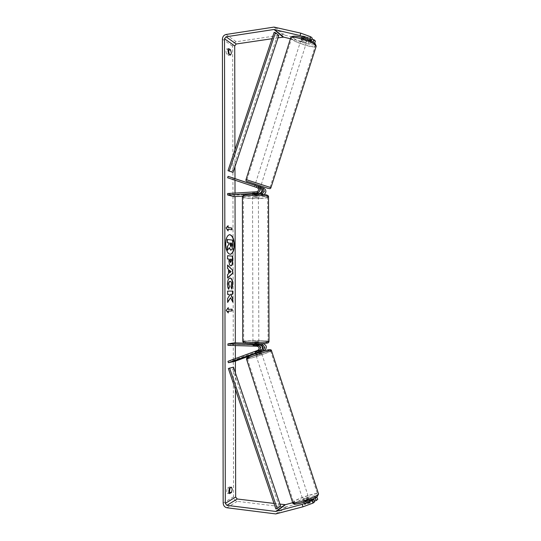 <?xml version="1.0" encoding="UTF-8"?>
<svg xmlns="http://www.w3.org/2000/svg" width="541" height="541" viewBox="0 0 541 541"><rect width="100%" height="100%" fill="white"/><g stroke="black" fill="none" stroke-linecap="round" stroke-linejoin="round"><path stroke-width="0.41" stroke-dasharray="2.71 2.03" d="M262.351 349.249L257.158 351.265L257.624 352.664L255.514 353.145M257.158 351.265L255.224 351.643L259.93 349.912C261.716 348.235 261.492 346.876 259.267 345.848L252.945 345.55L261.675 345.584M227.957 361.307L234.368 359.968L263.846 349.155C265.611 347.491 265.388 346.152 263.183 345.138L234.334 344.292L234.334 342.845M261.655 343.623L244.207 343.129M227.93 345.347L234.334 344.292M252.945 344.069L258.841 343.954M261.005 351.427L257.624 352.664M248.637 356.289L261.1 351.724M234.368 359.968L234.821 361.341M255.251 345.327L255.244 343.853M253.31 345.672L253.303 344.184M255.224 351.643L255.69 353.057M308.803 499.005L309.006 498.782C307.734 498.68 305.868 499.255 303.4 500.493L303.19 500.723C304.461 500.824 306.334 500.249 308.803 499.005M306.098 503.36L304.59 504.476L308.465 503.421L310.189 502.42L306.098 503.36L305.212 500.641L309.067 499.586L309.959 502.312M259.146 351.792L258.679 350.365L260.519 349.953L260.924 351.778L257.306 353.104L256.759 351.42L254.912 351.833L255.595 353.395L259.234 352.063M261.087 352.502L255.737 354.375L261.087 352.502M256.759 351.42L260.377 350.088M258.679 350.365L255.048 351.697M307.687 501.02L307.579 500.675L303.704 501.744L304.59 504.476M308.465 503.421L307.707 501.081M303.704 501.744L307.579 500.675M309.067 499.586L305.212 500.641M260.924 351.778L257.306 353.104M261.546 353.915L256.191 355.789L261.546 353.915M308.309 497.49L308.512 497.267C307.247 497.172 305.374 497.747 302.906 498.978L302.696 499.208C303.968 499.296 305.841 498.728 308.309 497.49M294.514 501.297L293.594 502.285C292.701 504.543 312.854 498.356 316.83 495.137L317.608 494.251C318.304 492.067 298.869 498.011 294.514 501.297M248.562 358.656L247.386 358.73C245.715 358.372 264.928 351.67 269.567 350.994L270.588 350.947C272.082 351.352 253.526 357.844 248.562 358.656M229.56 234.679L229.431 234.679C226.977 235.247 225.638 238.344 225.421 243.957C225.746 250.26 227.288 253.709 230.053 254.311L230.182 254.304M230.635 55.054L228.566 55.344L226.679 54.1C225.725 51.747 225.719 50.022 226.672 48.933L228.086 49.894M229.215 54.107L228.566 55.344M308.458 39.831L301.858 38.249L302.622 35.882L312.285 38.181M311.941 39.229L304.306 37.41L302.399 36.396L302.622 35.882M301.858 38.249L301.641 38.749L303.542 39.757L313.043 42.036M234.929 149.898L234.963 166.675M234.99 178.544L234.99 180.214M235.017 193.069L235.031 196.586M235.335 342.872L235.342 345.564M235.369 358.582L235.376 361.138M235.403 372.891L235.436 389.425M315.396 41.075L309.188 40.778L283.044 34.773L236.241 41.738C234.064 42.299 232.867 43.794 232.657 46.215L233.577 496.807C233.8 499.309 235.024 500.817 237.242 501.338L284.897 507.127L311.44 500.114L317.756 499.309M229.999 488.036L229.384 486.941L227.47 488.029C226.51 490.362 226.51 492.141 227.477 493.365L228.965 492.499M314.348 501.04L306.504 503.184L304.38 504.395L314.619 501.845M306.848 501.318L303.575 501.974L305.712 500.77L313.699 498.579M316.755 496.929L310.656 497.734L311.44 500.114M292.667 502.69L310.656 497.734M313.259 42.164L314.72 43.158M278.054 37.836L272.008 38.722M273.983 503.414L279.954 504.131M309.188 40.778L308.431 43.104L290.429 38.763M308.431 43.104L314.632 43.429M303.542 39.757L304.306 37.41M228.762 53.802L226.679 54.1M228.748 48.636L226.672 48.933M305.712 500.77L306.504 503.184M304.008 502.095L304.806 504.516M229.594 493.615L227.477 493.365M229.587 488.273L227.47 488.029M231.487 487.184L229.384 486.941M227.294 239.447L232.441 240.15L232.17 249.313M231.906 249.32L230.987 250.213M229.181 247.934L227.315 250.24M227.998 312.603L226.212 310.419M225.949 310.419L228.248 307.646M227.984 307.64L227.984 308.005M227.991 309.405L232.116 309.168M227.842 229.195L231.697 229.83M227.835 225.976L225.807 227.977L227.842 230.554M229.343 272.907L231.054 271.677M227.585 277.824L227.315 274.605L228.241 273.787L228.491 269.249M228.228 269.256L227.565 268.377M227.301 268.383L227.558 265.022M230.797 271.677L229.343 270.304M230.649 262.601L231.507 259.281M231.244 259.288L229.891 259.18M230.858 265.82L230.649 265.827C229.418 265.523 228.796 263.812 228.775 260.688L229.032 259.085M228.769 259.092L227.551 258.963M227.288 258.97L227.545 255.717M230.31 297.746L232.772 302.067M228.694 294.345L229.283 295.521L227.362 298.517L227.633 302.013M227.348 294.372L227.612 291.119M232.752 291.065L227.348 291.119M232.515 302.067L232.515 301.553M228.505 288.921L228.41 289.219C227.687 288.231 227.288 286.5 227.227 284.018C227.348 280.373 228.221 278.378 229.851 278.033L229.986 278.04M231.528 289.117L230.96 286.696M230.703 286.696L231.291 284.16C231.21 282.429 230.757 281.496 229.932 281.367L230.141 281.367M230.256 243.071L229.999 245.168L230.797 246.946M261.952 189.289L254.439 186.652L255.21 185.36M260.478 187.085L255.034 185.299M255.602 194.036L252.525 194.402L254.818 194.746L261.519 194.246M264.177 194.517L262.71 194.99L242.625 196.146M227.619 177.746L263.399 189.566C265.097 191.183 264.867 192.508 262.71 193.536L234.023 195.213L234.03 196.647M254.757 186.773L259.504 188.363C261.222 189.999 260.985 191.338 258.808 192.38L252.525 192.941L254.811 193.293L260.87 192.927M227.646 193.516L234.023 195.213M254.906 185.184L260.491 187.044M233.996 179.734L234.436 178.361M254.811 193.293L254.818 194.746M252.884 192.731L252.884 194.199M256.677 187.369L257.131 185.969M254.256 195.213L258.402 195.524L256.664 195.889L252.532 195.578L254.256 195.213M258.213 193.049L258.219 194.801L256.664 195.017L254.392 195.024L254.385 193.272L252.525 192.941L256.535 192.555L258.388 192.887L254.385 193.272M256.535 192.555L256.542 193.982M256.542 194.043L252.701 194.544L252.694 192.785M256.982 345.753L258.848 345.543L258.659 343.677L257.097 343.562L254.818 343.569L254.818 345.341L252.945 345.55L256.982 345.753L256.982 344.292M254.676 343.089L258.841 342.879L254.676 343.089M258.666 345.449L254.818 345.341M253.114 344.157L253.12 345.638M252.701 194.544L256.542 194.32M258.219 194.801L254.392 195.024M258.659 343.677L254.818 343.569M253.114 343.86L256.975 343.968M254.676 341.601L258.835 341.398L254.676 341.601M254.263 196.681L258.402 196.992L256.671 197.35L252.532 197.039L254.263 196.681M260.363 198.378C253.087 198.824 243.619 198.121 243.342 197.093C243.261 196.424 245.621 195.93 250.422 195.612C257.807 195.145 267.389 195.876 267.585 196.89C267.626 197.58 265.218 198.074 260.363 198.378M260.803 340.58C253.479 340.363 243.964 340.823 243.693 341.418C243.612 341.811 245.993 342.081 250.821 342.237C258.246 342.467 267.876 341.993 268.065 341.405C268.106 341.006 265.678 340.735 260.803 340.58M301.269 39.96L301.06 39.669C302.345 39.392 304.191 39.919 306.598 41.238L306.801 41.522C305.523 41.799 303.677 41.278 301.269 39.96M306.226 36.856L307.734 37.681L307.701 38.134L303.9 37.228L302.189 36.112L306.226 36.856L305.374 39.534L301.56 38.621L302.412 35.949M258.652 186.51L258.199 187.95L260.032 188.484L260.417 186.726L256.813 185.522L256.278 187.206L254.439 186.665L255.021 185.34M255.514 184.197L260.836 185.948L255.514 184.197M258.199 187.95L254.581 186.74M256.278 187.206L259.883 188.41M303.9 37.228L303.055 39.885L306.855 40.798L307.701 38.134M301.56 38.621L305.374 39.534M306.855 40.798L303.055 39.885M260.417 186.726L256.813 185.522M255.115 185.042L258.733 186.253M255.961 182.79L261.289 184.542L255.961 182.79M300.803 41.434L300.593 41.15C301.871 40.879 303.717 41.407 306.125 42.719L306.328 43.003C305.056 43.273 303.21 42.753 300.803 41.434M314.531 44.747L315.308 45.87C315.795 48.609 296.799 43.226 292.532 39.439L291.619 38.201C290.943 35.395 310.622 41.001 314.531 44.747M269.012 187.125L246.912 179.876L269.012 187.125M274.138 32.325L277.553 35.172L231.839 171.964L227.998 170.686M233.056 172.39L231.839 171.964M277.553 35.172L278.831 35.503M275.856 508.953L279.312 506.437L232.231 367.616L228.363 368.509M233.455 367.15L232.231 367.616M279.312 506.437L280.603 506.058M261.837 349.54L263.846 349.155M261.181 345.503L263.183 345.138M257.212 346.22L259.267 345.848M257.874 350.318L259.93 349.912M292.722 502.805L293.662 501.534C298.098 498.193 317.668 492.033 318.473 493.737M316.837 496.794C322.429 492.81 300.498 498.883 295.481 502.67L295.109 502.961M271.514 350.737C271.575 351.643 252.816 358.115 247.758 358.947L246.459 358.933M248.562 357.08C254.29 356.161 274.943 348.627 268.64 349.743M223.169 503.089L233.577 496.807M222.398 39.101L232.657 46.215M277.114 513.828L286.223 507.032M275.335 27.138L284.343 34.827M274.003 27.091L283.044 34.773M226.07 34.475L236.241 41.738M226.922 507.769L237.242 501.338M275.754 513.923L284.897 507.127M260.715 194.408L262.71 194.99M260.708 192.941L262.71 193.536M261.344 188.924L263.339 189.546M256.759 191.771L258.808 192.38M257.394 187.707L259.443 188.336M242.402 196.897L242.402 197.1C242.699 198.209 252.897 198.96 260.735 198.486C265.388 198.202 267.984 197.736 268.525 197.08M250.645 194.185C264.387 193.326 273.929 196.207 260.147 196.877C247.115 197.715 236.742 194.956 250.645 194.185M269.012 341.29L261.175 340.519C253.296 340.289 243.044 340.776 242.747 341.425L242.747 341.54M260.593 342.074C274.449 342.392 264.867 344.13 251.044 343.704C237.066 343.332 247.487 341.655 260.593 342.074M290.781 37.633L291.694 39.236C296.049 43.084 315.173 48.737 316.133 46.438M293.472 38.086C287.21 33.305 309.716 38.661 314.517 43.145C320.062 47.723 298.436 42.475 293.472 38.086M270.94 187.653L246.013 179.605M248.103 181.735L268.099 188.39M252.945 345.55L252.945 344.096L252.945 345.55M254.912 351.846L255.379 353.259M309.006 498.782L309.513 500.344M309.587 500.567L310.189 502.42M260.519 349.953L260.897 351.095M261.107 351.758L261.35 352.489M254.912 351.833L255.251 352.874M255.487 353.618L255.737 354.375M303.19 500.723L303.575 501.974M261.81 353.902L308.512 497.267M247.386 358.73L293.594 502.285M270.588 350.947L317.608 494.251M256.191 355.789L302.696 499.208M301.438 38.445L302.196 36.085M254.439 186.652L254.899 185.245M261.404 188.951L263.399 189.566M257.462 187.734L259.504 188.363M252.532 195.578L252.525 194.402M258.402 195.524L258.395 194.084M258.395 193.874L258.388 192.887M258.848 345.543L258.841 344.346M258.841 343.718L258.841 342.879M252.945 343.751L252.938 342.879M258.835 341.398L258.402 196.992M243.693 341.418L243.342 197.093M268.065 341.405L267.585 196.89M252.938 341.398L252.532 197.039M301.06 39.669L302.189 36.112M254.439 186.665L254.872 185.293M260.032 188.484L260.451 187.172M306.801 41.522L307.93 37.971M248.089 181.729L268.694 188.43M255.69 182.723L300.593 41.15M270.04 187.389L315.308 45.87M246.912 179.876L291.619 38.201M261.289 184.542L306.328 43.003"/><path stroke-width="0.81" d="M261.1 351.724L264.306 350.554C267.342 347.701 266.963 345.401 263.183 343.663L261.655 343.623M258.841 343.954L261.175 344.022C264.975 345.773 265.354 348.079 262.311 350.953L261.005 351.427M261.675 345.584C263.251 346.551 263.474 347.775 262.351 349.249M258.348 351.738C261.425 348.837 261.046 346.497 257.205 344.725L227.923 343.873L227.93 345.347L257.212 346.22C259.45 347.254 259.673 348.62 257.874 350.318L227.957 361.307L228.41 362.713L260.404 351.332C263.46 348.445 263.082 346.118 259.261 344.36L253.303 344.184L252.945 343.751M244.207 343.129L234.334 342.845L227.923 343.873M255.514 353.145L260.404 351.332M228.41 362.713L234.821 361.341L248.637 356.289M259.146 351.792L255.595 353.395M234.348 245.019C234.037 238.743 232.488 235.294 229.695 234.672C227.24 235.24 225.901 238.331 225.685 243.95C226.01 250.253 227.551 253.702 230.31 254.304C232.799 253.715 234.145 250.618 234.348 245.019M230.182 254.304C232.596 253.587 233.901 250.497 234.091 245.026C233.8 238.892 232.292 235.443 229.56 234.679M231.501 492.493L232.217 489.416L231.487 487.184L229.587 488.273C228.627 490.613 228.627 492.391 229.594 493.615L231.501 492.493L229.391 492.249L229.999 488.036M228.086 49.894L228.559 50.212L229.215 54.107M231.345 52.964L230.635 55.054L228.762 53.802C227.808 51.442 227.802 49.718 228.748 48.636L230.628 49.907L231.345 52.964M230.574 297.746L232.772 302.067L232.765 298.26L230.689 294.311L232.758 294.27L232.752 291.065L227.612 291.119L227.612 294.372L228.958 294.345L229.546 295.521L227.626 298.524L227.633 302.433L230.574 297.746L227.633 302.013M228.498 273.787L228.491 269.249L227.565 268.377L227.558 265.022L232.718 270.243L232.718 273.306L227.585 278.067L227.578 274.598L228.498 273.787M272.008 38.722L236.248 43.997L234.706 45.917L234.929 149.898M234.963 166.675L234.99 178.544M234.99 180.214L235.017 193.069M235.031 196.586L235.335 342.872M235.342 345.564L235.369 358.582M235.376 361.138L235.403 372.891M235.436 389.425L235.666 497.057L237.235 498.998L273.983 503.414M300.039 35.557L300.816 33.163L310.771 36.774L309.993 39.162L300.039 35.557L274.01 29.485L226.07 36.795L224.501 38.783L225.306 503.353L226.916 505.362L275.748 511.441L302.182 504.34L312.272 500.628L313.807 499.411L314.619 501.845L313.09 503.076L302.994 506.795L302.182 504.34M228.261 312.928L226.212 310.419L228.248 307.646L228.255 309.405L232.116 309.168L232.116 310.906L228.255 311.17L228.261 312.928M228.099 227.43L228.099 225.678L226.07 227.964L228.106 230.933L228.106 229.181L231.954 229.824L231.954 228.086L227.835 227.443L231.954 228.086M230.912 265.82L230.899 265.82C229.682 265.516 229.059 263.805 229.039 260.688L229.032 259.085L227.551 258.963L227.545 255.717L232.684 256.177L232.691 261.127C232.664 264.103 232.103 265.665 230.993 265.82L230.912 265.82M228.674 289.219C227.95 288.231 227.551 286.5 227.49 284.018C227.612 280.373 228.485 278.378 230.114 278.033L230.175 278.033C231.805 278.372 232.691 280.427 232.84 284.208L231.791 289.117L230.96 286.696L231.555 284.16C231.474 282.429 231.021 281.496 230.195 281.367L230.162 281.367C229.33 281.482 228.877 282.402 228.809 284.133L229.438 286.777L228.674 289.219M300.816 33.163L274.003 27.091L226.07 34.475C223.839 35.064 222.615 36.605 222.398 39.101L223.169 503.089C223.399 505.666 224.65 507.228 226.922 507.769L275.754 513.923L302.994 506.795M228.965 492.499L229.391 492.249M313.699 498.579L315.457 498.092L316.262 500.513L314.348 501.04M316.262 500.513L317.756 499.309L316.755 496.929M315.457 498.092L316.952 496.909M312.272 500.628L313.09 503.076M279.954 504.131L285.459 504.679L292.667 502.69M313.807 499.411L306.848 501.318M313.043 42.036L313.915 39.703L315.396 41.075L314.72 43.158M290.429 38.763L283.606 37.119L278.054 37.836M309.993 39.162L311.515 40.561L308.458 39.831M311.515 40.561L312.285 38.181L310.771 36.774M313.915 39.703L311.941 39.229M230.628 49.907L228.559 50.212M228.877 244.316L227.308 246.486L228.877 244.316L228.877 242.902L227.301 242.699L227.294 239.447L232.704 240.143L232.17 249.313L230.709 250.219L229.181 247.934M227.301 242.699L227.558 239.44M228.877 242.902L227.565 242.693M229.141 244.309L229.141 242.889M227.572 246.48L227.315 250.24L227.308 246.486M230.709 250.219L229.384 247.643L227.578 250.233M227.984 308.005L228.255 309.405M228.255 311.17L231.852 310.906L231.852 309.182M227.991 311.163L227.998 312.603M231.69 228.099L231.697 229.776M227.842 230.554L228.106 229.181M227.835 227.443L227.835 225.976M229.6 270.304L229.607 272.901L231.054 271.677L229.343 270.304L229.607 272.901M227.565 265.293L232.718 270.243M232.454 270.243L232.718 273.306M232.461 273.313L227.585 277.824M230.155 259.173L229.891 260.708L230.567 262.601L231.507 260.789L231.507 259.281L230.155 259.173L230.649 262.601M227.545 255.744L232.684 256.177M232.42 256.184L232.434 261.134C232.407 263.981 231.886 265.543 230.858 265.82M227.612 294.365L228.958 294.345M232.515 301.553L232.508 298.26L230.425 294.311L232.502 294.27L232.495 291.065M229.986 278.04C231.575 278.446 232.441 280.502 232.583 284.208L231.69 288.833M230.141 281.367L229.898 281.367C229.066 281.482 228.613 282.402 228.545 284.133L229.438 286.777M229.181 286.777L228.505 288.921M230.872 246.96L231.494 245.296L231.487 243.186L230.256 243.031L230.872 246.96M230.797 246.946L231.23 243.2L230.256 243.071M255.034 185.299L260.032 186.97C262.946 189.783 262.541 192.075 258.808 193.854L255.602 194.036M261.519 194.246C264.529 192.069 264.664 189.844 261.925 187.571L260.478 187.085M260.491 187.044L263.92 188.194C266.442 190.047 266.53 192.156 264.177 194.517M260.87 192.927C262.642 192.136 263 190.926 261.952 189.289M227.653 194.97L256.759 193.252C260.512 191.467 260.924 189.161 257.989 186.334L228.065 176.346L227.619 177.746L257.462 187.734C259.186 189.377 258.95 190.723 256.759 191.771L227.646 193.516L227.653 194.97L234.03 196.647L242.625 196.146M228.065 176.346L254.906 185.184M253.114 344.157L256.982 344.292M258.652 186.51L255.021 185.34M275.43 32.663L274.138 32.325L227.998 170.686L233.056 172.39L278.831 35.503L275.43 32.663L229.222 171.118M277.161 508.567L275.856 508.953L228.363 368.509L233.455 367.15L280.603 506.058L277.161 508.567L229.594 368.036M262.311 350.953L264.306 350.554M261.175 344.022L263.183 343.663M257.205 344.725L259.261 344.36M318.473 493.737L317.702 494.893C313.435 498.362 291.694 505.037 292.661 502.603L246.486 359.028C244.681 358.649 265.408 351.413 270.392 350.696L271.514 350.737M295.109 502.961C290.287 506.647 312.299 500.432 316.837 496.794M268.64 349.743C263.034 350.575 241.584 358.433 248.562 357.08M224.501 38.783L234.706 45.917M225.306 503.353L235.666 497.057M276.329 511.401L285.459 504.679M275.748 511.441L284.891 504.719M226.916 505.362L237.235 498.998M226.07 36.795L236.248 43.997M274.01 29.485L283.051 37.099M274.585 29.505L283.606 37.119M261.797 187.524L263.792 188.146M256.759 193.252L258.808 193.854M257.854 186.287L259.896 186.929M268.525 197.08L268.525 196.877C268.316 195.788 257.989 194.997 250.023 195.504C244.857 195.842 242.314 196.376 242.402 197.1L242.747 341.425C242.659 341.844 245.215 342.135 250.422 342.304C258.429 342.554 268.809 342.04 269.012 341.405L269.012 341.29M316.133 46.438L315.389 44.957C311.197 40.92 289.962 34.874 290.7 37.897L246.02 179.585L270.94 187.653M268.099 188.39L248.103 181.735M268.911 349.675C270.615 349.56 271.474 349.878 271.481 350.642L318.541 493.94L317.371 496.489C315.728 497.99 307.342 501.487 300.891 503.137C295.454 504.604 292.735 504.496 292.722 502.805M260.897 351.095L261.107 351.758M255.251 352.874L255.487 353.618M246.459 358.933L247.291 357.019C248.454 356.106 259.666 351.711 268.816 349.696M261.925 187.571L263.92 188.194M257.989 186.334L260.032 186.97M242.747 341.54C244.924 343.258 239.136 342.751 250.997 343.711C256.576 343.9 264.792 343.603 267.092 343.116C268.16 343.102 268.803 342.534 269.012 341.405L268.525 196.877C268.715 195.693 267.416 194.929 264.617 194.584C259.423 194.003 254.73 193.867 250.557 194.178C243.376 194.753 243.687 195.328 243.207 195.517L242.402 196.897M258.841 344.346L258.841 343.718M290.781 37.633C292.796 33.894 306.409 37.85 315.139 43.51L316.221 46.161L270.933 187.68C270.676 188.626 269.932 188.883 268.694 188.43M246.013 179.605C245.702 180.789 246.392 181.499 248.089 181.729M254.872 185.293L255.244 184.129M260.451 187.172L260.836 185.948"/></g></svg>
